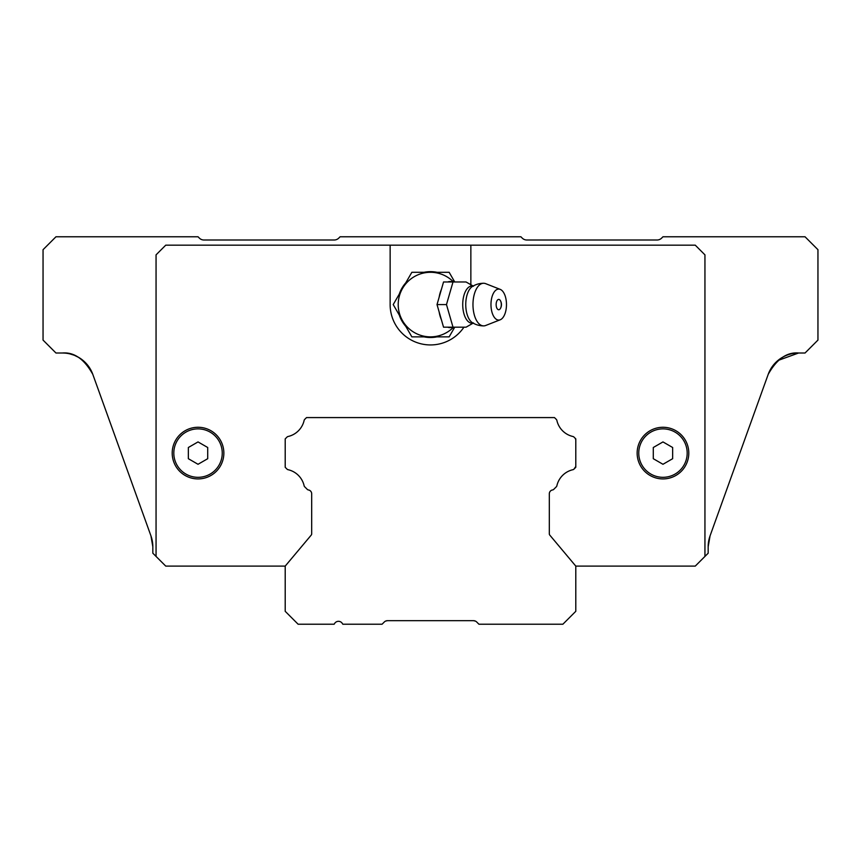 <?xml version="1.0" encoding="UTF-8"?>
<svg xmlns="http://www.w3.org/2000/svg" width="861" height="861" viewBox="0 0 861 861"><rect width="100%" height="100%" fill="white"/><g stroke="black" fill="none" stroke-linecap="round" stroke-linejoin="round"><path stroke-width="1.29" d="M306.516 417.585L304.654 419.447L306.516 417.585L554.484 417.585L556.346 419.447A1.937 1.937 0 0 1 556.863 420.394A21.31 21.31 0 0 0 572.985 436.516A1.937 1.937 0 0 1 573.932 437.033L575.223 438.324A1.937 1.937 0 0 1 575.794 439.702L575.223 438.324L575.794 438.895L575.794 466.501A1.937 1.937 0 0 1 575.223 467.878L573.932 469.17A1.937 1.937 0 0 1 572.985 469.686A21.31 21.31 0 0 0 556.863 485.808A1.937 1.937 0 0 1 556.346 486.756L553.698 489.403A1.937 1.937 0 0 1 552.611 489.952A3.874 3.874 0 0 0 549.318 493.784L549.318 533.852A1.937 1.937 0 0 0 549.77 535.09L575.794 566.107L695.257 566.107L704.944 556.421L704.944 254.856L695.257 245.17L165.742 245.17L156.056 254.856L156.056 556.421L152.827 553.192L152.827 546.735A32.287 32.287 0 0 0 150.923 535.8L92.805 374.363A32.287 32.287 0 0 0 62.422 353.01L55.965 353.01L43.05 340.095L43.05 249.69L55.965 236.775L198.03 236.775L199.365 238.11A6.457 6.457 0 0 0 203.939 240.004L334.186 240.004A6.457 6.457 0 0 0 338.76 238.11L340.095 236.775L520.905 236.775L522.24 238.11A6.457 6.457 0 0 0 526.814 240.004L657.061 240.004A6.457 6.457 0 0 0 661.635 238.11L662.97 236.775L805.035 236.775L817.95 249.69L817.95 340.095L805.035 353.01L798.577 353.01A32.287 32.287 0 0 0 768.195 374.363L710.077 535.8A32.287 32.287 0 0 0 708.172 546.735L710.077 535.8M304.654 419.447A1.937 1.937 0 0 0 304.137 420.394A21.31 21.31 0 0 1 288.015 436.516A1.937 1.937 0 0 0 287.068 437.033L285.206 438.895L285.206 467.308L287.068 469.17L285.206 467.308M156.056 556.421L165.742 566.107L285.206 566.107L311.23 535.09A1.937 1.937 0 0 0 311.682 533.852L311.682 493.784A3.874 3.874 0 0 0 308.389 489.952A1.937 1.937 0 0 1 307.302 489.403L304.654 486.756A1.937 1.937 0 0 1 304.137 485.808A21.31 21.31 0 0 0 288.015 469.686A1.937 1.937 0 0 1 287.068 469.17M285.206 566.107L285.206 611.31L298.121 624.225L334.111 624.225A4.52 4.52 0 0 0 334.563 623.579A4.52 4.52 0 0 1 342.398 623.579A4.52 4.52 0 0 0 342.85 624.225L382.069 624.225L384.297 621.997A4.52 4.52 0 0 1 387.493 620.673L473.507 620.673A4.52 4.52 0 0 1 476.703 621.997L478.931 624.225L562.879 624.225L575.794 611.31L575.794 566.107M475.455 621.115L473.507 620.673M387.493 620.673L385.696 621.05M575.794 467.308L575.794 466.501L573.932 469.17M708.172 546.735L708.172 553.192L704.944 556.421M777.849 360.544L798.577 353.01C786.868 351.966 776.751 359.091 768.195 374.363M91.836 371.974L92.805 374.363C84.303 359.123 74.175 351.998 62.422 353.01M770.638 369.121L773.931 364.44M69.967 353.903L74.24 355.249M74.326 355.281L78.964 357.563M150.923 535.8L152.827 546.735M708.678 541.052L708.172 546.487M424.01 272.291A32.933 32.933 0 0 1 436.99 272.291M436.99 336.866A32.933 32.933 0 0 1 424.01 336.866M405.779 326.341A32.933 32.933 0 0 1 399.289 315.104M399.289 294.053A32.933 32.933 0 0 1 405.779 282.817M304.654 486.756L307.302 489.403M575.223 438.324L573.932 437.033M575.794 466.501L575.794 439.702M553.698 489.403L556.346 486.756M470.859 245.17L470.859 285.185M463.939 327.18A40.359 40.359 0 0 1 390.141 304.579L390.141 245.17M198.03 427.271A25.83 25.83 0 0 1 220.394 466.016A25.83 25.83 0 0 1 175.666 466.016A25.83 25.83 0 0 1 198.03 427.271M662.97 427.271A25.83 25.83 0 0 1 685.334 466.016A25.83 25.83 0 0 1 640.606 466.016A25.83 25.83 0 0 1 662.97 427.271M198.03 477.317A24.216 24.216 0 0 1 177.054 440.993A24.216 24.216 0 0 1 219.006 440.993A24.216 24.216 0 0 1 198.03 477.317M638.754 453.101A24.216 24.216 0 0 1 683.946 440.993A24.216 24.216 0 0 1 669.234 476.488A24.216 24.216 0 0 1 638.754 453.101M198.03 464.283L188.344 458.698L188.344 447.505L198.03 441.919L207.716 447.505L207.716 458.698L198.03 464.283M672.656 447.505L672.656 458.698L662.97 464.283L653.284 458.698L653.284 447.505L662.97 441.919L672.656 447.505M188.344 456.459L188.344 458.698M207.716 447.505L205.779 446.385M653.284 458.698L655.221 459.817M473.496 322.94L466.081 327.18L453.004 327.18L446.482 304.579L453.004 281.977L466.049 281.977L473.496 286.218M500.219 289.371L485.679 283.667A21.31 10.655 90 0 0 483.624 283.269A21.31 21.31 0 0 0 472.441 286.444A18.985 9.493 90 0 0 472.431 286.444A18.985 9.493 90 0 0 465.747 304.579A18.985 9.493 90 0 0 472.431 322.714A18.985 9.493 90 0 0 472.441 322.714A21.31 21.31 0 0 0 483.624 325.888A21.31 10.655 90 0 0 485.679 325.49L500.219 319.786A15.498 7.749 90 0 0 506.472 304.579A15.498 7.749 90 0 0 500.219 289.371A15.498 7.749 90 0 0 490.974 304.579A15.498 7.749 90 0 0 500.219 319.786M483.624 283.269A21.31 10.655 90 0 0 472.969 304.579A21.31 10.655 90 0 0 483.624 325.888M496.14 304.579A5.166 2.583 90 0 0 497.669 309.293A5.166 2.583 90 0 0 500.435 308.453A5.166 2.583 90 0 0 500.435 300.704A5.166 2.583 90 0 0 497.669 299.865A5.166 2.583 90 0 0 496.14 304.579M447.795 327.18A23.053 11.527 90 0 0 452.359 327.18M439.142 311.93A23.053 11.527 90 0 0 441.424 319.829L437.022 304.579L441.424 289.328A23.053 11.527 90 0 0 439.142 297.228M452.359 281.977A23.053 11.527 90 0 0 447.795 281.977M446.482 304.579L437.022 304.579M453.004 327.18L443.544 327.18L441.424 319.829M453.004 281.977L443.544 281.977L441.424 289.328M430.5 336.866A32.287 32.287 0 0 0 453.553 327.18A32.287 32.287 0 0 1 430.5 336.866L411.859 336.866L393.219 304.579L411.859 272.291L430.5 272.291A32.287 32.287 0 0 0 398.212 304.579A32.287 32.287 0 0 0 430.5 336.866L449.141 336.866L454.737 327.18M431.576 272.313L449.141 272.291L454.737 281.977M402.625 288.284A32.287 32.287 0 0 1 430.317 272.291M402.453 320.572A32.287 32.287 0 0 1 402.453 288.586M430.317 336.866A32.287 32.287 0 0 1 402.625 320.873M453.553 327.18A32.287 32.287 0 0 1 430.683 336.866M445.826 276.166L447.408 277.07M453.553 281.977A32.287 32.287 0 0 0 430.5 272.291M473.033 286.089A18.598 9.299 90 0 0 462.723 304.579A18.598 9.299 90 0 0 473.033 323.069M500.435 308.453A7.857 7.857 0 0 0 500.435 300.704"/></g></svg>
